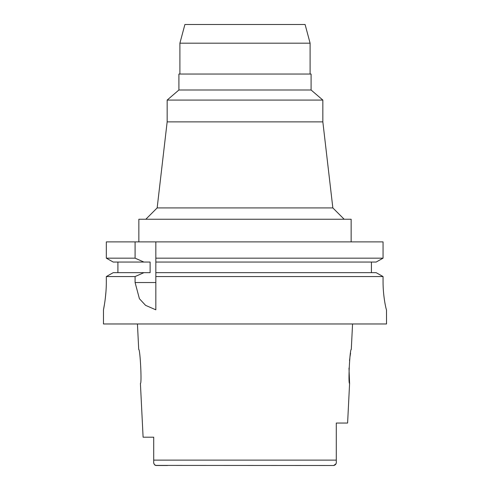 <?xml version="1.0" encoding="UTF-8"?>
<svg xmlns="http://www.w3.org/2000/svg" width="490" height="490" viewBox="0 0 490 490"><rect width="100%" height="100%" fill="white"/><g stroke="black" fill="none" stroke-linecap="round" stroke-linejoin="round"><path stroke-width="0.73" d="M155.551 465.402L333.751 465.5L335.999 463.791M167.525 465.5L156.249 465.5C154.27 464.961 153.425 463.589 153.713 461.384L153.713 437.196L143.098 437.196L153.713 437.196M153.713 444.865L153.713 452.503M322.475 465.5L333.751 465.5C335.73 464.961 336.575 463.589 336.287 461.384L336.287 460.968M153.854 463.246L154.24 464.33M154.607 464.826L155.091 465.206M140.41 383.413C141.959 384.454 140.171 348.604 138.713 349.45C140.122 348.323 141.984 384.393 140.41 383.413L143.098 437.196M352.561 323.97L351.287 349.45C349.878 348.323 348.016 384.393 349.591 383.413L347.606 423.041L336.287 423.041L336.287 460.545M349.591 383.413L348.99 368.076M349.511 360.689L349.744 358.668M350.062 356.31L350.583 353.106M179.897 43.181L310.103 43.181L305.099 24.5L184.901 24.5L179.897 43.181L179.897 74.033M311.095 90.007L311.095 74.033L178.905 74.033L178.905 90.007L311.095 90.007L322.843 100.076L167.157 100.076L167.157 121.869L322.843 121.869L332.845 207.919L157.155 207.919L145.83 219.244M351.146 241.889L351.146 219.244L138.854 219.244L138.854 241.889M376.155 272.667L383.058 276.556L376.155 272.667L155.838 272.667L155.838 258.169L383.058 258.169L383.058 241.889L106.33 241.889L106.33 258.169L113.208 262.052L106.33 258.169L135.093 258.169L143.901 262.052L150.112 262.052L150.112 272.667L113.208 272.667L106.33 276.556L113.208 272.667M155.838 258.169L155.838 241.889M155.838 272.667L155.838 309.76M155.838 259.492L155.838 260.784M155.838 273.953L155.838 276.556L383.058 276.556L383.058 281.511C382.953 296.419 386.291 310.25 386.5 309.821C386.31 310.286 382.972 296.622 383.058 281.511M383.058 241.889L383.058 258.169L376.155 262.052L383.058 258.169M371.426 262.052L371.426 272.667M117.906 272.667L117.906 262.052M106.33 281.511C106.428 296.487 103.365 310.323 103.47 309.821C103.365 310.323 106.428 296.468 106.33 281.511L106.33 276.556L135.093 276.556L135.093 282.54L139.411 298.716L145.573 305.356L155.838 309.821M135.093 241.889L135.093 258.169M120.454 276.556L135.093 276.556L143.901 272.667M386.5 309.821L386.53 323.97L103.47 323.97L103.47 309.821L104.615 303.414M105.264 298.759L105.95 291.801M155.838 262.052L376.155 262.052M113.208 262.052L143.901 262.052M153.713 460.122L336.287 460.122L336.287 461.384M135.093 282.54L155.838 282.54M138.713 349.45L137.439 323.97M310.103 43.181L310.103 74.033M178.905 90.007L167.157 100.076M322.843 100.076L322.843 121.869M167.157 121.869L157.155 207.919M332.845 207.919L344.17 219.244"/></g></svg>
